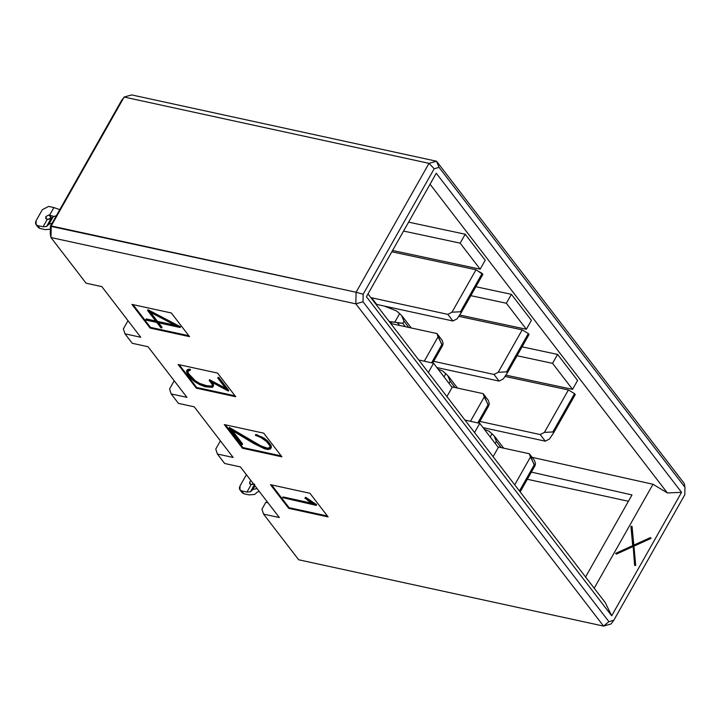 <?xml version="1.0" encoding="UTF-8"?>
<svg xmlns="http://www.w3.org/2000/svg" width="721" height="721" viewBox="0 0 721 721"><rect width="100%" height="100%" fill="white"/><g stroke="black" fill="none" stroke-linecap="round" stroke-linejoin="round"><path stroke-width="1.08" d="M605.316 602.666L367.989 293.934L605.316 602.666L611.687 615.788L605.316 602.666M366.421 296.71L611.687 615.788L366.421 296.71L436.277 173.238L681.543 492.317L436.277 173.238L366.421 296.71M430.058 184.225L667.385 492.957L681.543 492.317L611.687 615.788L681.543 492.317L667.385 492.957L430.058 184.225M522.067 346.837L557.594 354.426L577.593 380.445L572.555 389.358L505.827 375.118L572.555 389.358L552.547 363.339L517.029 355.75L552.547 363.339L557.594 354.426L522.067 346.837M568.391 389.953L504.961 376.416L568.391 389.953L574.529 393.639L575.25 394.585L574.529 393.639L552.845 431.96L553.566 432.906L575.25 394.585L553.566 432.906L552.845 431.96L544.391 432.384L568.4 389.944L544.391 432.384L540.209 434.556L479.871 421.425L540.209 434.556L544.391 432.384L552.845 431.96L574.529 393.639L571.726 391.954M532.098 457.33L653.001 484.269L667.385 492.957L653.001 484.269L532.098 457.33M408.6 222.149L465.198 234.226L485.206 260.254L480.159 269.167L392.575 250.475L480.159 269.167L460.16 243.148L403.562 231.062L460.16 243.148L465.198 234.226L408.6 222.149M391.827 251.8L476.004 269.762L482.863 274.395L482.133 273.448L460.449 311.769L461.179 312.716L482.863 274.395L461.179 312.716L460.449 311.769L451.995 312.193L476.004 269.753L391.827 251.8M475.878 286.742L511.396 294.33L531.404 320.349L526.357 329.263L459.628 315.023L526.357 329.263L506.349 303.244L470.831 295.655L506.349 303.244L511.396 294.33L475.878 286.742M458.763 316.321L522.193 329.858L528.331 333.544L529.061 334.49L528.331 333.544L506.647 371.865L507.377 372.811L529.061 334.49L507.377 372.811L506.647 371.865L498.193 372.288L522.202 329.848L458.763 316.321M428.355 372.46L433.564 363.249L418.748 359.968L433.564 363.249L452.112 387.384L446.903 396.595L452.112 387.384L433.564 363.249L428.355 372.46M474.553 432.555L479.762 423.344L464.946 420.064L479.762 423.344L498.31 447.48L493.101 456.69L498.31 447.48L479.762 423.344L474.553 432.555M552.547 363.339L572.555 389.358L577.593 380.445L557.594 354.426L552.547 363.339M506.349 303.244L526.357 329.263L531.404 320.349L511.396 294.33L506.349 303.244M460.16 243.148L480.159 269.167L485.206 260.254L465.198 234.226L460.16 243.148M483.061 427.634L545.301 441.18L540.209 434.556L545.301 441.18L483.061 427.634M497.869 446.903L529.349 453.752L534.441 460.377L535.514 463.693L534.441 460.377L529.349 453.752L497.869 446.903M451.679 386.807L483.151 393.657L488.243 400.281L489.316 403.598L488.243 400.281L483.151 393.657L451.679 386.807M436.863 367.539L499.103 381.085L494.011 374.46L433.672 361.329L494.011 374.46L498.193 372.288L494.011 374.46L499.103 381.085L436.863 367.539M376.695 304.406L452.914 320.989L447.822 314.356L371.603 297.782L376.695 304.406L371.603 297.782L371.324 298.269L371.603 297.782L447.822 314.356L451.995 312.193L447.822 314.356L452.914 320.989L376.695 304.406L376.416 304.893L376.695 304.406M390.719 323.504L436.953 333.562L442.045 340.186L443.127 343.502L442.045 340.186L436.953 333.562L390.719 323.504M457.087 318.817L452.914 320.989L457.087 318.817L461.179 312.716L457.087 318.817M424.272 361.194L438.035 336.878L436.953 333.562L441.829 344.683L431.573 362.807L441.829 344.683L442.559 345.629L438.035 336.878L424.272 361.194M503.285 378.913L499.103 381.085L503.285 378.913L507.377 372.811L503.285 378.913M470.471 421.289L484.224 396.974L483.151 393.657L488.027 404.778L477.771 422.903L488.027 404.778L488.748 405.725L484.224 396.974L470.471 421.289M549.483 439.008L545.301 441.18L549.483 439.008L553.566 432.906L549.483 439.008M514.722 484.818L530.422 457.069L529.349 453.752L534.216 464.874L519.453 490.974L534.216 464.874L534.946 465.82L530.422 457.069L514.722 484.818M432.699 363.06L442.559 345.629L443.127 343.502L442.559 345.629L432.699 363.06M478.897 423.155L488.748 405.725L489.316 403.598L488.748 405.725L478.897 423.155M520.183 491.92L534.946 465.82L535.514 463.693L534.946 465.82L520.183 491.92M522.202 329.848L498.193 372.288L506.647 371.865L528.331 333.544L525.528 331.858M476.004 269.753L451.995 312.193L460.449 311.769L482.133 273.448L479.339 271.763M594.194 588.201L653.001 484.269L594.194 588.201M531.386 472.111L632.002 494.939L585.443 577.224L632.002 494.939L531.386 472.111M684.95 487.261L684.238 483.467L436.529 161.225L439.053 167.371L684.95 487.261L684.797 494.777L684.95 487.261L439.053 167.371L436.529 161.225L429.013 163.343L356.084 292.257L363.168 294.249L434.177 168.75L429.013 163.343L434.177 168.75L439.053 167.371L434.177 168.75L363.168 294.249L356.084 292.257L355.841 303.847L363.014 301.766L363.168 294.249L363.014 301.766L355.841 303.847L603.549 626.089L611.066 623.962L613.787 620.285L608.912 621.655L603.549 626.089L608.912 621.655L363.014 301.766L608.912 621.655L613.787 620.285L684.797 494.777L613.787 620.285L611.066 623.962L603.549 626.089L298.674 559.775L263.571 514.118L261.957 509.143L265.842 502.285L267.969 502.753L265.842 502.285L261.957 509.143L263.571 514.118L279.342 517.543L240.426 466.911L224.655 463.486L217.381 454.023L215.768 449.048L220.392 440.864L215.768 449.048L217.381 454.023L233.144 457.447L194.228 406.815L178.457 403.39L171.183 393.927L169.57 388.952L174.203 380.769L169.57 388.952L171.183 393.927L186.955 397.352L148.03 346.72L132.267 343.295L124.985 333.832L123.372 328.857L128.005 320.674L123.372 328.857L124.985 333.832L140.757 337.257L101.841 286.625L86.069 283.2L50.966 237.533L51.209 225.943L50.416 226.223L50.254 233.739L50.966 237.533L355.841 303.847L356.084 292.257L429.013 163.343L124.147 97.038L131.664 94.911L124.147 97.038L121.416 100.715L124.147 97.038L51.209 225.943L124.147 97.038L429.013 163.343L436.529 161.225L131.664 94.911L436.529 161.225L684.238 483.467L684.95 487.261M121.416 100.715L50.416 226.223L356.084 292.257L51.209 225.943L50.966 237.533L50.254 233.739L50.416 226.223L121.416 100.715M527.33 479.276L628.424 501.266L527.33 479.276M180.133 327.505L147.544 310.4L156.394 321.908L146.192 320.124L156.79 322.431L161.639 327.956L157.511 322.584L180.133 327.505L180.52 326.82L147.931 309.715L180.52 326.82L180.133 327.505L157.511 322.584L161.639 327.956L162.027 327.271L158.611 322.828L162.027 327.271L160.918 327.803L156.79 322.431L146.192 320.124L146.183 318.925L155.682 320.989L146.183 318.925L145.795 319.61L156.394 321.908L147.544 310.4L147.931 309.715L147.544 310.4L180.133 327.505M177.51 326.505L157.115 322.071L149.049 311.58L177.51 326.505L149.049 311.58L157.115 322.071L177.51 326.505M204.845 386.258L199.474 384.167L194.823 381.364L190.804 377.759L188.253 374.442L187.235 371.504L190.137 370.333L189.443 369.801L187.145 370.243L186.433 371.108L187.487 374.226L190.128 377.669L194.409 381.49L199.474 384.545L205.17 386.744L212.334 387.348L213.119 386.519L212.92 384.518L210.676 381.598L228.368 391.07L218.454 378.174L217.733 378.02L226.845 389.872L209.162 380.409L212.109 384.239L212.235 386.05L211.632 386.816L207.864 386.907L204.845 386.258L205.233 385.573L212.019 386.132L212.623 385.365L212.019 386.132L208.252 386.222L199.861 383.482L205.233 385.573L204.845 386.258L211.632 386.816L212.235 386.05L212.109 384.239L209.162 380.409L209.55 379.715L225.682 388.358L209.55 379.715L209.162 380.409L226.845 389.872L217.733 378.02L218.121 377.335L218.842 377.489L228.755 390.385L218.842 377.489L218.121 377.335L217.733 378.02L218.842 377.489L218.454 378.174L228.368 391.07L228.755 390.385L228.368 391.07L210.676 381.598L212.92 384.518L213.308 383.833L213.506 385.834L213.308 383.833L212.235 382.427L213.308 383.833L213.119 386.519L213.506 385.834L212.334 387.348L205.17 386.744L199.474 384.545L194.409 381.49L190.128 377.669L187.487 374.226L186.433 371.108L187.532 369.558L189.83 369.116L190.524 369.648L189.83 369.116L187.532 369.558L186.433 371.108L187.532 369.558L187.145 370.243L189.443 369.801L189.83 369.116L189.443 369.801L190.137 370.333L190.524 369.648L187.235 371.504L188.253 374.442L188.641 373.757L195.211 380.679L199.861 383.482L195.211 380.679L191.191 377.074L188.641 373.757L187.622 370.819L188.641 373.757L188.253 374.442L190.804 377.759L191.191 377.074L190.804 377.759L194.823 381.364L195.211 380.679L194.823 381.364L199.474 384.167L199.861 383.482L199.474 384.167L204.845 386.258M257.28 435.944L261.11 437.692L266.59 441.576L269.933 445.929L270.078 447.777L269.429 448.48L267.257 448.94L264.319 448.3L254.08 443.316L228.917 428.121L241.499 444.487L242.211 444.641L230.567 429.491L253.954 443.613L264.535 448.777L267.851 449.498L270.222 449.048L270.943 448.21L270.763 446.218L267.203 441.585L261.218 437.332L257.064 435.475L255.405 435.114L255.793 435.61L257.271 435.935L255.793 435.61L255.793 434.43L264.156 438.197L267.59 440.901L271.15 445.533L271.33 447.525L271.15 445.533L267.59 440.901L264.156 438.197L255.793 434.43L255.405 435.114L257.064 435.475L257.451 434.79L257.064 435.475L261.218 437.332L261.606 436.647L261.218 437.332L263.769 438.882L264.156 438.197L263.769 438.882L267.203 441.585L267.59 440.901L267.203 441.585L270.763 446.218L271.15 445.533L271.33 447.525L270.222 449.048L267.851 449.498L264.535 448.777L253.954 443.613L230.567 429.491L242.211 444.641L242.607 443.956L232.279 430.518L242.607 443.956L241.499 444.487L228.917 428.121L229.305 427.436L260.804 445.848L267.644 448.255L270.465 447.092L267.644 448.255L260.804 445.848L229.305 427.436L228.917 428.121L254.08 443.316L254.468 442.631L254.08 443.316L260.416 446.533L260.804 445.848L260.416 446.533L264.319 448.3L264.706 447.615L264.319 448.3L267.257 448.94L267.644 448.255L267.257 448.94L269.429 448.48L270.078 447.777L269.933 445.929L266.59 441.576L261.11 437.692L257.28 435.944M282.641 497.634L316.231 505.376L305.298 497.986L308.137 500.698L314.617 504.592L282.641 497.634L283.029 496.949L312.608 503.384L283.029 496.949L282.641 497.634L314.617 504.592L304.902 498.121L305.686 497.301L316.618 504.691L305.686 497.301L304.902 498.121L305.686 497.301L305.298 497.986L308.588 500.554L308.976 499.869L308.588 500.554L315.951 505.015L316.339 504.33L316.231 505.376L316.618 504.691L316.231 505.376L282.641 497.634M355.841 303.847L50.966 237.533L86.069 283.2L101.841 286.625L140.757 337.257L124.985 333.832L132.267 343.295L148.03 346.72L186.955 397.352L171.183 393.927L178.457 403.39L194.228 406.815L233.144 457.447L217.381 454.023L224.655 463.486L240.426 466.911L279.342 517.543L263.571 514.118L298.674 559.775L603.549 626.089L355.841 303.847M288.688 508.35L270.501 484.692L309.922 493.263L328.109 516.921L288.688 508.35L289.076 507.665L271.601 484.927L289.076 507.665L288.688 508.35L328.109 516.921L309.922 493.263L270.501 484.692L288.688 508.35M224.303 424.588L263.733 433.168L281.911 456.826L242.49 448.255L224.303 424.588L242.49 448.255L281.911 456.826L263.733 433.168L224.303 424.588M178.114 364.493L217.535 373.072L235.722 396.73L196.301 388.159L178.114 364.493L196.301 388.159L235.722 396.73L217.535 373.072L178.114 364.493M171.337 312.977L189.524 336.635L150.103 328.064L131.916 304.397L171.337 312.977L131.916 304.397L150.103 328.064L189.524 336.635L171.337 312.977M188.812 335.716L150.491 327.379L150.103 328.064L150.491 327.379L133.015 304.641L150.491 327.379L188.812 335.716M235.01 395.811L196.689 387.474L196.301 388.159L196.689 387.474L179.205 364.736L196.689 387.474L235.01 395.811M281.208 455.906L242.878 447.57L242.49 448.255L242.878 447.57L225.403 424.831L242.878 447.57L281.208 455.906M327.397 516.002L289.076 507.665L327.397 516.002M175.005 325.189L157.502 321.386L157.115 322.071L157.502 321.386L150.581 312.382L157.502 321.386L175.005 325.189M392.738 250.286L393.63 248.61L392.738 250.286M407.221 224.601L408.419 222.564L407.221 224.601M615.59 553.395L632.705 545.644L630.929 526.303L631.65 526.33L630.929 526.303L632.705 545.644L615.59 553.395L633.101 545.734L630.929 526.303L632.047 526.411L633.822 545.373L650.675 537.722L633.435 545.292L650.279 537.641L651.036 538.38L633.921 546.148L635.715 565.462L634.606 565.363L633.191 546.482L616.365 554.125L615.59 553.395M651.036 538.38L650.675 537.722L633.822 545.373L632.047 526.411L631.326 526.393L633.101 545.734L615.986 553.476L616.365 554.125L633.191 546.482L635.003 565.444L635.715 565.462L633.921 546.148L651.036 538.38M484.35 429.31L488.937 431.14L484.35 429.31M438.152 369.215L442.739 371.045L438.152 369.215M384.284 306.055L396.541 310.949L384.284 306.055M391.719 323.72L389.142 321.44L394.748 322.233L399.614 313.626L396.541 310.949L401.552 315.41L399.614 313.626L394.748 322.233L390.34 321.926L391.719 323.72M490.226 436.962L492.001 433.817L488.937 431.14L493.939 435.601L492.001 433.817L490.226 436.962M444.028 376.867L445.812 373.721L442.739 371.045L447.741 375.506L445.812 373.721L444.028 376.867M400.488 323.242L397.424 322.702L399.506 325.414L397.424 322.702L394.748 322.233L402.769 323.305L403.976 321.169L401.552 315.41M494.597 436.358L496.363 441.36L495.156 443.496L496.363 441.36L493.939 435.601M496.363 441.36L501.185 447.624L496.363 441.36M448.399 376.263L450.174 381.265L448.967 383.401L450.174 381.265L447.741 375.506M450.174 381.265L454.987 387.528L450.174 381.265M402.21 316.168L403.976 321.169L408.789 327.433L403.976 321.169L402.769 323.305L405.364 326.685L402.769 323.305M48.028 219.364L51.119 217.805L48.938 214.966L53.651 216.381L48.938 214.966L45.802 216.597L45.765 218.571L47.316 219.238L50.812 218.941L53.21 216.715L56.355 215.714L53.21 216.715L50.812 218.941L47.316 219.238L46.613 219.085L45.802 216.597L48.938 214.966L51.858 217.967L47.983 219.436M36.05 224.601L38.231 227.439L39.925 228.467L37.744 225.628L36.05 224.601L36.131 220.653L42.332 209.685L48.604 206.422L53.913 207.576L48.604 206.422L42.332 209.685L36.131 220.653C34.978 223.186 35.518 224.844 37.744 225.628L43.044 226.782L46.55 226.484L48.938 224.258L52.092 223.258L48.938 224.258L46.55 226.484L43.044 226.782L37.744 225.628L39.925 228.467L45.225 229.62L50.831 229.152L45.225 229.62L39.925 228.467L37.672 225.61M53.913 207.576L59.78 209.658L53.913 207.576L49.641 215.119L53.913 207.576M239.967 489.874L242.148 492.713L243.842 493.741L241.652 490.902L239.967 489.874L240.039 485.927L246.402 474.697L240.039 485.927C238.885 488.459 239.426 490.118 241.652 490.902L246.961 492.055L251.223 484.512L250.52 484.359L254.729 484.215L250.457 491.758L252.855 489.532L254.955 485.819L252.855 489.532L257.046 488.541L252.855 489.532L250.457 491.758L246.961 492.055L241.652 490.902L243.842 493.741L249.142 494.894L254.738 494.426L257.136 492.191L259.317 491.497L257.136 492.191L254.738 494.426L249.142 494.894L243.842 493.741L241.589 490.884M253.413 487.351L252.701 487.198L253.413 487.351M43.044 226.782L47.316 219.238L43.044 226.782M46.55 226.484L50.812 218.941L46.55 226.484M48.938 224.258L53.21 216.715L48.938 224.258M250.52 484.359L249.718 481.871L250.962 480.628L249.718 481.871L249.673 483.845L250.52 484.359M251.935 484.638L253.143 483.467L251.935 484.638M246.961 492.055L250.457 491.758L254.729 484.215L251.223 484.512L246.961 492.055M503.673 448.165L494.624 436.394M457.484 388.069L448.426 376.299M411.285 327.974L402.237 316.204"/></g></svg>
